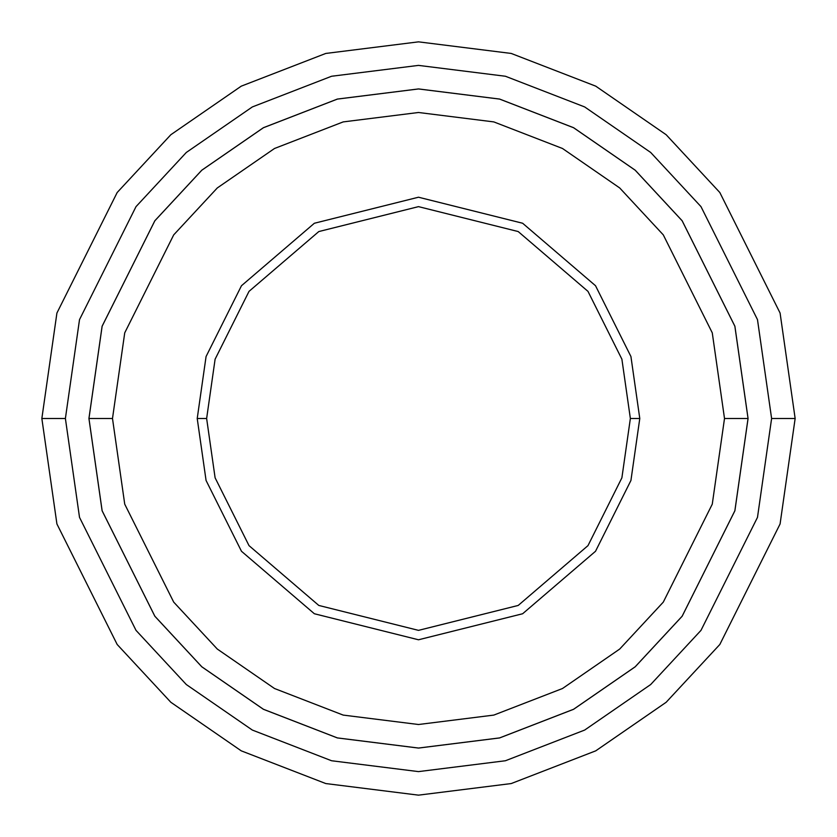 <?xml version="1.0" encoding="UTF-8"?>
<svg xmlns="http://www.w3.org/2000/svg" width="837" height="837" viewBox="0 0 837 837"><rect width="100%" height="100%" fill="white"/><g stroke="black" fill="none" stroke-linecap="round" stroke-linejoin="round"><path stroke-width="1.26" d="M206.634 418.5L215.109 359.178L249.007 291.381L318.803 231.556L418.5 206.634L518.197 231.556L587.992 291.381L621.891 359.178L630.366 418.5L639.782 418.5L630.931 356.541L595.525 285.731L522.633 223.249L418.5 197.218L314.367 223.249L241.474 285.731L206.069 356.541L197.218 418.5L206.634 418.5L215.109 477.822L249.007 545.619L318.803 605.444L418.5 630.366L518.197 605.444L587.992 545.619L621.891 477.822L630.366 418.5L621.891 359.178L587.992 291.381L518.197 231.556L418.5 206.634L318.803 231.556L249.007 291.381L215.109 359.178L206.634 418.5L197.218 418.5L206.069 356.541L241.474 285.731L314.367 223.249L418.5 197.218L522.633 223.249L595.525 285.731L630.931 356.541L639.782 418.5L630.931 480.459L595.525 551.269L522.633 613.751L418.5 639.782L314.367 613.751L241.474 551.269L206.069 480.459L197.218 418.5L206.069 480.459L241.474 551.269L314.367 613.751L418.5 639.782L522.633 613.751L595.525 551.269L630.931 480.459L639.782 418.5L630.366 418.5L621.891 477.822L587.992 545.619L518.197 605.444L418.5 630.366L318.803 605.444L249.007 545.619L215.109 477.822L206.634 418.5M771.609 418.5L757.485 517.371L700.987 630.366L650.684 684.54L584.665 730.063L505.422 760.749L418.5 771.609L331.578 760.749L252.335 730.063L186.316 684.54L136.012 630.366L79.515 517.371L65.391 418.5L41.85 418.5L56.916 523.962L117.18 644.49L170.842 702.274L241.255 750.841L325.781 783.558L418.5 795.15L511.219 783.558L595.745 750.841L666.158 702.274L719.82 644.49L780.084 523.962L795.15 418.5L771.609 418.5L757.485 319.629L700.987 206.634L650.684 152.46L584.665 106.937L505.422 76.251L418.5 65.391L331.578 76.251L252.335 106.937L186.316 152.46L136.012 206.634L79.515 319.629L65.391 418.5L79.515 517.371L136.012 630.366L186.316 684.54L252.335 730.063L331.578 760.749L418.5 771.609L505.422 760.749L584.665 730.063L650.684 684.54L700.987 630.366L757.485 517.371L771.609 418.5L795.15 418.5L780.084 523.962L719.82 644.49L666.158 702.274L595.745 750.841L511.219 783.558L418.5 795.15L325.781 783.558L241.255 750.841L170.842 702.274L117.18 644.49L56.916 523.962L41.85 418.5L56.916 313.038L117.18 192.51L170.842 134.726L241.255 86.159L325.781 53.442L418.5 41.85L511.219 53.442L595.745 86.159L666.158 134.726L719.82 192.51L780.084 313.038L795.15 418.5L780.084 313.038L719.82 192.51L666.158 134.726L595.745 86.159L511.219 53.442L418.5 41.85L325.781 53.442L241.255 86.159L170.842 134.726L117.18 192.51L56.916 313.038L41.85 418.5L65.391 418.5L79.515 319.629L136.012 206.634L186.316 152.46L252.335 106.937L331.578 76.251L418.5 65.391L505.422 76.251L584.665 106.937L650.684 152.46L700.987 206.634L757.485 319.629L771.609 418.5M724.507 418.5L712.266 504.177L663.302 602.106L619.704 649.052L562.506 688.506L493.82 715.091L418.5 724.507L343.18 715.091L274.494 688.506L217.296 649.052L173.698 602.106L124.734 504.177L112.493 418.5L88.952 418.5L102.135 510.769L154.866 616.231L201.811 666.786L263.425 709.274L337.384 737.91L418.5 748.048L499.616 737.91L573.575 709.274L635.189 666.786L682.134 616.231L734.865 510.769L748.048 418.5L724.507 418.5L712.266 332.823L663.302 234.894L619.704 187.948L562.506 148.494L493.82 121.909L418.5 112.493L343.18 121.909L274.494 148.494L217.296 187.948L173.698 234.894L124.734 332.823L112.493 418.5L124.734 504.177L173.698 602.106L217.296 649.052L274.494 688.506L343.18 715.091L418.5 724.507L493.82 715.091L562.506 688.506L619.704 649.052L663.302 602.106L712.266 504.177L724.507 418.5L748.048 418.5L734.865 510.769L682.134 616.231L635.189 666.786L573.575 709.274L499.616 737.91L418.5 748.048L337.384 737.91L263.425 709.274L201.811 666.786L154.866 616.231L102.135 510.769L88.952 418.5L102.114 326.221L154.845 220.759L201.801 170.193L263.404 127.705L337.374 99.069L418.5 88.931L499.626 99.069L573.596 127.705L635.199 170.193L682.155 220.759L734.886 326.221L748.069 418.5L734.886 510.779L682.155 616.241L635.199 666.807L573.596 709.295L499.626 737.931L418.5 748.069L337.374 737.931L263.404 709.295L201.801 666.807L154.845 616.241L102.114 510.779L88.931 418.5L102.114 510.779L154.845 616.241L201.801 666.807L263.404 709.295L337.374 737.931L418.5 748.069L499.626 737.931L573.596 709.295L635.199 666.807L682.155 616.241L734.886 510.779L748.069 418.5L734.886 326.221L682.155 220.759L635.199 170.193L573.596 127.705L499.626 99.069L418.5 88.931L337.374 99.069L263.404 127.705L201.801 170.193L154.845 220.759L102.114 326.221L88.931 418.5L102.135 326.231L154.866 220.769L201.811 170.214L263.425 127.726L337.384 99.09L418.5 88.952L499.616 99.09L573.575 127.726L635.189 170.214L682.134 220.769L734.865 326.231L748.048 418.5L734.865 326.231L682.134 220.769L635.189 170.214L573.575 127.726L499.616 99.09L418.5 88.952L337.384 99.09L263.425 127.726L201.811 170.214L154.866 220.769L102.135 326.231L88.952 418.5L112.493 418.5L124.734 332.823L173.698 234.894L217.296 187.948L274.494 148.494L343.18 121.909L418.5 112.493L493.82 121.909L562.506 148.494L619.704 187.948L663.302 234.894L712.266 332.823L724.507 418.5"/></g></svg>
